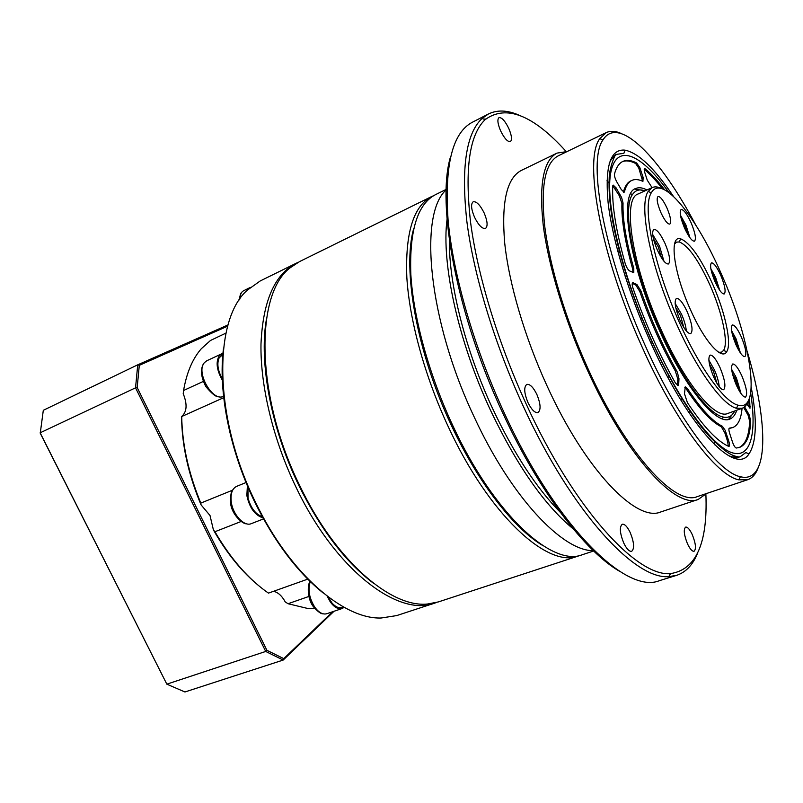 <?xml version="1.0" encoding="UTF-8"?>
<svg xmlns="http://www.w3.org/2000/svg" width="803" height="803" viewBox="0 0 803 803"><rect width="100%" height="100%" fill="white"/><g stroke="black" fill="none" stroke-linecap="round" stroke-linejoin="round"><path stroke-width="1.2" d="M721.536 274.395C696.783 217.001 661.843 173.318 651.363 192.71C641.988 206.501 653.883 265.833 678.846 321.25C699.182 367.342 724.256 401.891 737.997 405.164C762.238 412.752 750.735 339.308 721.536 274.395M748.255 400.868C746.92 404.782 744.903 407.241 742.203 408.255L736.481 408.265C722.429 405.023 696.763 369.832 675.975 322.756C650.46 266.154 638.425 205.558 648.111 191.546L652.207 187.561C654.846 186.396 658.008 186.748 661.692 188.605M712.652 284.152C725.26 312.417 732.055 343.965 726.685 351.724C721.807 360.898 704.09 340.924 690.098 308.904C673.396 271.936 668.949 234.707 680.643 238.822C689.988 242.717 700.658 257.833 712.652 284.152M718.715 352.276L721.485 352.206L723.533 350.439C728.763 343.011 722.268 312.658 710.133 285.456C698.58 260.132 688.301 245.628 679.298 241.944L676.588 242.115L674.56 244.002M716.848 383.212L713.486 371.307L709.501 364.401M683.795 327.443L680.472 315.479L675.765 307.619M661.471 257.833L658.309 246.912L653.421 238.742M687.699 234.285L684.929 225.784L681.366 219.289M717.501 286.721L714.74 278.32L711.779 272.749M738.238 349.385L735.287 340.091L732.436 334.731M714.981 281.592C718.866 289.953 721.937 294.079 724.216 293.958C726.083 291.75 724.918 285.527 720.743 275.268C716.878 266.917 713.787 262.782 711.478 262.872C709.611 265.02 710.775 271.263 714.981 281.592M719.719 290.315L715.603 277.386L710.836 268.634M684.527 228.002C688.703 236.925 692.015 241.322 694.485 241.191C696.382 239.023 695.257 232.88 691.102 222.742C686.956 213.829 683.624 209.422 681.115 209.513C679.218 211.641 680.352 217.794 684.527 228.002M689.978 237.798L685.913 225.011L680.422 215.184M657.245 249.833C661.813 259.499 665.546 264.217 668.437 263.976C670.756 261.487 669.642 254.681 665.085 243.56C660.548 233.914 656.804 229.186 653.853 229.387C651.534 231.816 652.658 238.632 657.245 249.833M663.971 261.266L659.474 245.989L652.698 234.526M679.92 320.066C684.307 329.36 687.91 333.877 690.731 333.616C693.23 330.926 692.086 323.709 687.308 311.965C682.951 302.681 679.338 298.144 676.457 298.375C673.958 300.995 675.112 308.232 679.92 320.066M686.294 330.926C685.913 326.199 684.337 320.648 681.576 314.284L675.142 303.383M713.706 377.079C717.762 385.721 721.074 389.937 723.644 389.716C726.093 386.986 724.908 379.678 720.1 367.784C716.075 359.142 712.743 354.916 710.123 355.107C707.684 357.767 708.878 365.094 713.706 377.079M719.227 386.745C718.785 381.897 717.189 376.296 714.439 369.932L708.868 360.216M735.96 344.718C739.693 352.788 742.675 356.753 744.903 356.612C746.88 354.243 745.696 347.679 741.32 336.909C737.606 328.849 734.615 324.874 732.356 324.984C730.369 327.293 731.563 333.867 735.96 344.718M740.436 352.989L736.09 338.936L731.573 330.625M738.85 390.148L735.628 379.397L732.386 373.495M660.839 212.464C664.553 220.363 667.554 224.248 669.832 224.097C671.559 222.21 670.625 216.9 667.042 208.178C663.338 200.278 660.337 196.394 658.018 196.514C656.302 198.371 657.235 203.691 660.839 212.464M736.331 385.089C740.135 393.249 743.197 397.244 745.525 397.073C747.744 394.494 746.539 387.478 741.912 376.025C738.128 367.864 735.056 363.849 732.687 364C730.469 366.519 731.684 373.546 736.331 385.089M741.099 393.721L736.461 378.062L731.653 369.38M644.98 190.853C639.63 188.876 635.484 190.08 632.533 194.487C621.673 208.509 633.457 271.223 659.946 329.732C681.526 378.444 708.507 414.458 723.292 417.058C728.482 418.142 732.286 416.115 734.725 410.955M634.651 189.086L644.217 190.592M652.207 187.561L638.194 193.945C621.964 198.441 631.67 264.799 660.749 328.869C684.758 383.222 714.971 419.608 727.719 413.485L742.203 408.255M616.292 154.557L610.22 160.57M677.371 372.291L676.527 370.605C662.836 346.274 650.982 319.735 640.965 290.997L636.899 284.483L632.694 282.746C631.911 283.318 632.011 285.125 632.985 288.167C644.879 322.495 659.012 354.083 675.373 382.941L678.154 385.601L678.706 384.316L678.977 378.655L677.371 372.291M677.421 385.45L677.802 379.106L675.353 371.056C661.662 346.735 649.808 320.216 639.79 291.489L635.735 284.975L632.262 283.359M725.109 430.207L722.399 426.293C712.642 421.555 700.999 409.018 687.488 388.652L685.26 386.825L684.487 393.791L687.438 402.684C703.548 426.825 717.27 441.379 728.622 446.358L729.054 446.398C729.776 445.886 729.686 444.099 728.763 441.068L725.109 430.207M728.321 446.227L727.628 441.469L724.828 432.837L721.265 426.694C711.488 421.976 699.845 409.44 686.314 389.094L684.818 387.417M742.052 408.305C741.129 419.046 738.007 425.48 732.677 427.587L729.355 428.15C728.662 428.641 728.763 430.378 729.666 433.349L732.446 441.911C733.781 445.615 735.056 447.662 736.261 448.034L739.513 447.442C746.429 444.651 750.163 435.778 750.705 420.802L749.149 414.86L744.592 406.84M738.941 447.622C745.535 444.541 749.099 435.728 749.641 421.184L748.095 415.241L743.698 407.512M621.582 197.468L616.122 187.892L613.191 185.091L612.759 186.085C611.816 204.966 615.941 230.702 625.135 263.294C626.4 267.178 627.876 269.708 629.562 270.902L633.788 272.719L633.798 268.413C626.079 241.101 622.496 219.289 623.038 202.988L621.582 197.468M633.055 272.598L632.644 268.915C624.935 241.603 621.361 219.801 621.923 203.49L619.394 195.872L612.799 185.734M639.83 167.616L636.689 163.009C631.329 160.219 626.731 159.687 622.877 161.423C619.033 163.22 616.232 167.436 614.466 174.06C614.265 176.008 615.078 178.688 616.915 182.09L621.261 189.518L624.112 192.268L624.463 191.746C625.979 185.754 628.448 181.97 631.881 180.394C634.982 179.009 638.656 179.34 642.922 181.388L643.153 177.483L639.83 167.616M642.681 181.277L638.786 168.098L635.645 163.501C630.536 160.841 626.099 160.239 622.355 161.694M734.364 411.678L728.572 419.437M646.937 189.96C642.561 187.621 638.807 187.149 635.685 188.524C618.671 193.222 628.799 262.892 659.404 330.304C684.658 387.437 716.356 425.52 729.716 419.116C732.908 417.921 735.257 414.95 736.752 410.223M751.247 387.377C757.339 420.22 756.577 442.403 748.968 453.936C735.367 476.249 688.322 427.507 649.788 340.482C628.056 291.931 612.237 238.933 608.112 202.667C604.81 166.091 610.481 148.585 625.105 150.161C638.606 153.092 654.656 168.419 673.275 196.153M728.221 455.462C732.828 457.489 736.813 457.931 740.155 456.766L745.857 452.541L748.968 453.936M692.276 534.627C695.779 543.47 696.372 549.011 694.063 551.28C692.166 551.51 689.968 549.001 687.468 543.761C683.955 534.868 683.353 529.318 685.652 527.089C687.569 526.868 689.777 529.378 692.276 534.627M630.275 532.68C634.159 542.487 634.621 548.7 631.66 551.33C629.251 551.671 626.601 548.871 623.69 542.898C619.806 533.041 619.324 526.818 622.275 524.239C624.714 523.887 627.374 526.708 630.275 532.68M536.866 394.454C540.71 403.939 541.081 409.972 537.98 412.571C534.898 413.103 531.556 409.771 527.952 402.554C524.098 393.028 523.717 386.976 526.798 384.416C529.93 383.894 533.282 387.237 536.866 394.454M484.159 212.986C487.541 221.136 487.993 226.295 485.494 228.453C482.232 229.016 478.588 225.282 474.543 217.262C471.14 209.071 470.688 203.912 473.178 201.774C476.48 201.222 480.144 204.966 484.159 212.986M508.791 128.46C511.742 135.496 512.264 139.883 510.387 141.619C507.626 142.001 504.364 138.397 500.6 130.819C497.659 123.752 497.117 119.356 498.994 117.639C501.795 117.288 505.057 120.892 508.791 128.46M695.488 224.569C660.578 158.342 618.641 114.448 603.043 139.842C587.013 160.911 604.398 255.866 645.13 345.42C678.023 419.347 718.474 472.515 740.416 476.741C769.334 483.988 768.612 423.291 747.252 351.533M757.952 468.33C755.623 474.332 752.21 478.126 747.723 479.702L738.86 479.843C716.567 475.717 675.474 421.956 642.099 347.016C600.785 256.217 583.339 159.958 599.761 138.718L606.195 132.625C610.501 130.608 615.59 130.929 621.462 133.589M566.095 151.466C533.112 114.939 506.141 104.32 485.193 119.597C469.444 134.553 464.566 168.73 470.558 222.15C477.444 274.807 497.91 342.6 526.236 404.13C574.125 509.062 636.899 576.825 670.334 573.623C695.99 569.899 707.845 543.45 705.887 494.267M697.506 553.387C692.788 564.971 685.792 572.308 676.517 575.38L668.849 576.614C635.022 580.057 571.485 511.812 523.064 405.796C494.427 343.644 473.79 275.128 466.924 221.959C460.972 168.018 466.021 133.529 482.041 118.493L488.385 114.016C497.167 109.73 507.295 110.081 518.768 115.06M619.876 571.455C585.407 551.932 538.873 491.466 502.889 413.314C456.405 314.354 436.089 203.611 450.634 156.434M627.986 279.334L627.203 277.697M485.825 119.025L483.777 119.105M488.385 114.016L472.425 122.217C452.44 132.636 444.34 165.328 448.104 220.283C453.083 274.596 473.941 347.428 504.354 413.154C556.63 527.26 626.32 594.541 659.373 580.679L676.517 575.38M451.447 425.5C416.797 352.467 402.112 269.356 413.665 228.795C402.112 269.356 416.797 352.467 451.447 425.5C478.207 482.964 513.96 528.595 542.838 545.578C513.96 528.595 478.207 482.964 451.447 425.5M446.197 189.388L435.577 194.617C417.55 203.872 409.299 230.441 410.835 274.345C413.364 317.546 428.852 374.359 452.701 425.379C493.715 514.191 552.384 567.229 582.396 554.692L593.648 550.999M567.079 151.556L557.041 153.102L521.428 170.387C506.834 177.875 501.263 202.055 504.696 242.938C508.921 283.198 524.55 336.768 546.813 385.4C585.206 470.146 636.568 522.612 660.718 511.973L698.259 499.426L706.52 493.524M557.041 153.102C543.45 160.098 538.843 184.138 543.23 225.211C548.349 265.703 564.65 319.925 587.093 369.38C625.828 455.572 675.845 509.544 698.259 499.426M449.399 240.418C448.757 283.941 465.298 350.128 492.721 408.787C513.85 453.494 536.364 487.983 560.263 512.284M446.177 189.879C418.493 214.06 428.18 320.146 474.232 417.068C511.22 497.318 562.582 551.139 593.297 550.667M447.05 219.41C441.228 263.083 458.202 341.395 490.643 410.564C517.122 465.951 544.665 505.408 573.272 528.936M609.678 183.867L606.948 180.785M606.195 132.625L558.396 155.762C544.996 162.648 540.469 186.306 544.795 226.737C549.834 266.576 565.864 319.915 587.937 368.567C626.039 453.354 675.283 506.573 697.375 496.585L747.723 479.702M731.061 456.917L739.593 456.957M625.105 150.161L623.861 153.343L616.824 154.306C613.622 155.812 611.083 158.914 609.196 163.581M714.58 444.752L714.379 440.626M669.662 574.968L671.188 573.593M746.81 404.1L750.022 408.195L749.53 397.917M664.673 189.829C657.898 180.996 651.444 174.02 645.321 168.911L644.518 168.63L644.769 172.494L647.278 180.223L652.066 187.621M623.389 192.128C624.915 186.206 627.394 182.462 630.817 180.886L631.881 180.394M662.595 188.906C656.192 180.725 650.089 174.211 644.297 169.383L644.187 169.303M749.319 407.924L748.687 400.024M732.677 427.587L729.034 428.501M736.08 384.507L735.277 375.523M273.522 591.309C277.999 592.273 281.903 595.796 285.226 601.889L288.026 603.726L308.904 596.448M307.78 579.124L268.443 593.116C248.619 579.354 230.782 558.898 214.923 531.737L241.211 521.448M255.816 583.239C240.067 569.638 225.934 551.872 213.417 529.94L210.015 515.506L201.041 504.826L200.8 503.1L232.649 490.151M203.289 381.435L183.576 390.499L183.214 393.701C187.5 404.371 186.948 411.989 181.578 416.546C181.799 444.932 188.283 474.362 201.041 504.826M266.295 319.975C258.978 363.247 271.344 429.173 299.097 485.956C320.969 529.91 345.842 562.411 373.736 583.46C345.842 562.411 320.969 529.91 299.097 485.956C271.344 429.173 258.978 363.247 266.295 319.975M436.581 602.461L434.814 603.083C398.579 617.427 335.564 570.24 296.156 487.471C273.171 439.903 260.252 386.032 260.985 344.005C262.902 301.175 274.646 274.255 296.227 263.223L297.933 262.43M323.157 592.965C297.461 572.208 274.867 542.316 255.374 503.3C229.819 451.447 217.914 391.212 223.485 348.532M296.227 263.223L260.232 280.95L247.444 290.064C212.966 319.755 213.518 418.423 256.067 503.371C289.893 573.623 343.523 619.384 381.174 618.009L396.682 615.59L434.814 603.083M288.026 603.726L307.137 608.333L314.686 608.383M214.923 531.737L213.417 529.94M200.8 503.1C188.524 473.238 182.161 444.39 181.719 416.526L223.716 397.676M183.576 390.499C186.647 372.682 192.549 358.76 201.292 348.753L210.476 340.482L225.994 333.084M227.711 326.128L139.29 365.335L137.183 387.538L266.917 650.31L265.713 651.444L166.833 684.166L184.921 691.975L283.188 660.056L265.713 651.444L135.536 387.829L40.15 432.807L166.833 684.166L40.25 433.219L43.312 410.293L137.735 364.823L228.062 324.904M137.183 387.538L135.536 387.829L137.735 364.823L139.29 365.335M266.917 650.31L283.76 658.631L332.693 611.715M333.998 611.284L283.188 660.056L283.76 658.631M222.301 378.855C217.804 370.615 216.74 363.618 219.129 357.857L222.863 354.484M262.28 516.69C255.615 514.321 250.867 508.128 248.047 498.121L247.936 487.04M343.413 606.917L341.827 607.459C338.695 608.363 335.403 606.867 331.97 602.973L328.136 596.88M222.963 353.37L219.319 355.669C215.626 361.882 216.639 370.053 222.351 380.17M247.394 485.755L246.852 495.531C249.472 507.707 254.832 515.165 262.942 517.895M327.112 596.097L330.314 601.949C334.329 607.369 338.274 609.557 342.158 608.513L344.176 607.339M580.378 555.264L577.297 556.338C546.883 567.51 488.897 514.582 448.435 427.066C424.857 376.657 409.5 320.538 406.84 277.537C405.144 233.814 413.123 206.973 430.779 197.006L433.73 195.621M431.803 196.474L299.589 261.567L290.475 267.58C254.772 293.577 255.344 396.15 299.91 485.986C335.534 560.665 391.131 608.152 427.648 603.997L438.378 601.919L578.411 555.997M668.899 192.489C642.199 154.929 617.286 142.412 611.013 171.41C604.609 200.007 620.98 272.097 651.072 339.117C678.103 399.492 710.906 444.561 730.7 452.25C750.594 460.009 757.099 434.132 750.685 393.058M675.353 371.056L676.527 370.605M635.735 284.975L636.899 284.483M721.265 426.694L722.399 426.293M747.161 413.415L748.225 413.033M619.394 195.872L620.498 195.36M635.645 163.501L636.689 163.009M639.59 170.186L640.623 169.704M642.109 177.955L643.153 177.483M623.499 192.188L624.463 191.746M615.008 188.414L616.122 187.892M621.923 203.49L623.038 202.988M632.644 268.915L633.798 268.413M644.297 169.383L645.321 168.911M749.34 407.111L750.383 406.73M749.641 421.184L750.705 420.802M686.314 389.094L687.488 388.652M724.828 432.837L725.962 432.436M727.628 441.469L728.763 441.068M632.292 283.248L633.326 282.807M639.79 291.489L640.965 290.997M677.802 379.106L678.977 378.655M677.521 384.767L678.706 384.316M250.385 287.394L243.63 290.726C241.241 291.991 240.037 294.721 239.997 298.917M221.618 353.822L206.722 360.798L204.394 362.655C195.48 372.08 212.775 402.373 223.475 396.291L223.565 396.25M246.059 482.523L236.634 486.367C232.177 488.585 230.381 493.735 231.244 501.795C232.77 514.693 244.212 526.969 251.359 523.626L263.494 518.909M310.269 581.573C307.669 589.603 309.195 598.155 314.836 607.249C318.851 612.629 322.826 614.787 326.751 613.733L342.158 608.513M651.363 192.71L648.111 191.546M723.533 350.439L726.685 351.724M680.663 399.794L682.53 399.091M651.042 343.272L652.658 342.63M625.156 276.332L626.792 275.63M688.633 412.29L690.64 411.558M719.749 352.868L721.485 352.206M632.533 194.487L630.636 193.804M615.871 154.818C615.931 152.64 609.106 167.365 609.156 179.109C608.714 189.307 609.607 201.704 611.836 216.308C618.18 253.326 631.198 294.32 650.892 339.278C670.535 382.198 689.918 414.428 709.039 435.989C729.064 456.646 734.594 455.893 739.111 457.068M603.043 139.842L599.761 138.718M485.193 119.597L482.041 118.493M670.334 573.623L668.849 576.614M740.416 476.741L738.86 479.843M723.292 417.058L722.409 418.865M674.881 242.847L676.588 242.115M617.788 251.309L619.525 250.556M640.694 319.142L642.29 318.49M667.805 377.28L669.521 376.617M679.298 241.944L680.643 238.822M737.997 405.164L736.481 408.265M239.334 299.87C239.946 295.313 240.84 292.673 242.024 291.961M219.089 396.682C216.579 397.485 212.163 394.132 205.859 386.614C201.041 377.189 200.198 369.751 203.32 364.311M246.32 523.727C244.052 524.61 231.916 515.938 230.541 503.009M230.441 502.256C230.531 494.678 231.354 490.513 232.89 489.76M322.866 613.763C321.32 614.114 318.329 611.996 313.913 607.409M313.361 606.656C306.997 598.647 307.449 583.911 310.149 581.462"/></g></svg>
